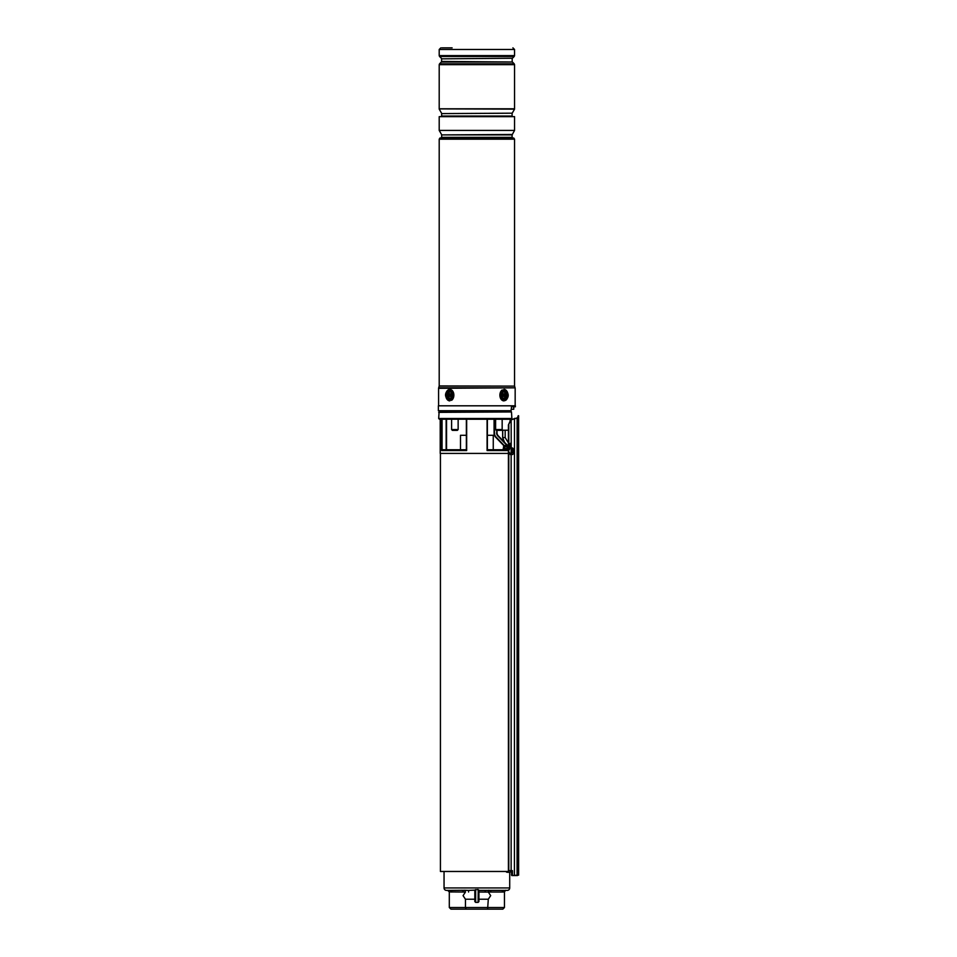 <?xml version="1.0" encoding="UTF-8"?>
<svg xmlns="http://www.w3.org/2000/svg" width="957" height="957" viewBox="0 0 957 957"><rect width="100%" height="100%" fill="white"/><g stroke="black" fill="none" stroke-linecap="round" stroke-linejoin="round"><path stroke-width="1.44" d="M460.496 449.73L460.496 435.291L466.37 435.291L466.37 419.322L466.37 449.73L442.613 449.73L441.667 450.544L441.667 419.322M504.351 445.567A0.813 0.694 -90 0 1 504.554 445.531L508.418 445.531L504.435 445.579L504.782 448.498L507.665 448.809L508.358 450.544L506.349 449.73L487.376 449.73L487.376 419.322L487.376 435.291L493.262 435.291L493.262 449.73M511.816 871.468L510.811 871.468M508.586 871.468L440.423 871.468L440.423 453.415M503.035 449.73L503.549 448.498L504.782 448.498L503.035 449.73L503.753 446.369A0.813 0.67 -110.2 0 1 504.16 445.603L503.549 446.464L504.16 445.603A0.813 0.67 -110.2 0 1 504.435 445.579M438.677 418.496L511.851 418.496L511.194 419.202L439.383 419.202L438.677 418.496L439.096 411.953L510.033 411.953M441.117 410.72L441.117 411.953L439.096 411.953M440.22 419.322L440.22 453.415L508.418 453.415M504.423 442.194L502.64 437.588L504.423 442.194L498.142 435.662L507.066 444.945M511.134 419.262L439.383 419.202M487.376 419.322L487.077 450.544L487.077 419.322M466.37 419.322L466.37 449.73M503.872 445.759L495.678 437.229A5.73 5.73 0 0 1 494.075 433.258L494.075 419.322M497.006 430.375L497.006 432.827A4.091 4.091 0 0 0 498.142 435.662A4.091 4.091 0 0 1 497.006 432.827L496.587 430.375M509.65 445.531L510.763 445.531M466.37 449.91L466.669 450.544L441.667 450.544M517.45 875.571L511.816 875.571L511.54 872.868L511.816 875.571L517.857 875.153L517.857 417.85L518.622 415.733L517.45 417.838L510.751 419.728L511.851 418.496L511.481 411.953L438.677 412.359M511.229 419.19L511.887 418.496L511.481 411.953M508.131 445.531L507.665 447.17L503.549 446.464M506.349 448.498L506.349 449.73M507.665 447.17L507.114 449.85M511.134 453.546L510.428 454.599L509.65 452.757M506.432 871.468A1.232 1.136 90 0 0 508.418 870.655L508.418 424.944L510.751 419.728L510.129 420.805L510.141 419.322M508.418 424.944L511.134 419.836L517.857 417.85M517.45 417.838L518.216 415.733M511.217 447.984L511.217 445.137L510.213 443.366M511.816 872.868L511.816 870.655M518.622 875.153L518.622 415.733M512.462 875.153L512.462 870.655L511.134 870.655L511.134 454.539M511.217 445.137L511.134 419.836M513.431 449.371A3.278 1.28 90 0 0 513.407 449.288A3.278 1.28 90 0 0 512.378 447.984L510.691 447.984A3.278 1.28 90 0 0 509.65 449.323L509.65 445.137L510.428 443.294L511.134 444.347M505.978 871.468A1.639 1.507 -90 0 0 508.789 870.655L508.789 425.147M507.282 872.294L509.507 872.294A1.639 1.507 -90 0 0 511.014 870.655L511.134 870.655M511.54 872.868L511.54 875.153M501.863 909.15L451.895 909.15L501.863 909.15M476.873 889.615L478.105 889.615L476.873 889.615M465.449 892.044L449.3 891.912L449.3 907.511L465.449 907.511L465.449 899.221L463.068 895.632L465.449 892.044L464.97 890.273L468.571 890.393L468.571 892.032M488.297 892.044L478.919 892.032L488.297 892.044L490.69 895.632L488.297 899.221L478.919 899.221M444.048 871.468L444.048 887.94L509.71 887.94L509.71 872.27M444.048 887.94A2.452 2.452 0 0 0 446.5 890.393L453.534 890.393M464.97 890.273L450.34 890.393A1.639 1.16 -90 0 1 451.501 892.032M474.828 901.374L474.828 890.154L468.571 890.393M474.828 890.154L475.653 889.615L475.653 902.391L478.105 902.391L478.225 889.615M478.249 889.615L478.919 890.393L491.659 890.393A1.639 1.16 -90 0 0 490.498 892.032L488.297 891.912L488.788 890.273M509.71 887.94A2.452 2.452 0 0 1 507.246 890.393L491.659 890.393M502.82 909.15L504.447 907.511L502.82 909.15L466.131 909.15L465.449 907.511L504.447 907.511L504.447 891.912L502.258 892.032A1.639 1.16 -90 0 1 503.406 890.393L500.224 890.393M449.3 891.912L447.661 890.393A1.639 1.639 0 0 1 449.3 892.032M487.615 909.15L488.297 899.221M474.828 899.221L465.449 899.221M466.131 909.15L450.938 909.15L449.3 907.511L450.938 909.15M474.828 890.393L474.828 891.745M478.919 890.154L478.919 901.374M462.099 890.393A1.639 1.16 -90 0 1 463.26 892.032M485.187 890.393L485.187 892.032M505.631 890.273L504.447 891.912M506.086 890.393A1.639 1.639 0 0 0 504.447 892.032M512.378 447.984A3.278 1.28 90 0 0 511.241 449.754A3.278 1.28 90 0 0 511.337 453.151A3.278 1.28 90 0 0 512.378 454.539A3.278 1.28 90 0 0 513.407 453.247A6.962 6.962 0 0 0 513.407 449.288M512.737 451.154L513.466 451.178A6.962 4.366 -12.7 0 0 513.574 450.496A6.747 5.718 159.8 0 0 513.502 450.173A6.747 5.718 159.8 0 0 513.395 449.85A6.962 2.979 162.2 0 1 513.239 450.34L513.036 450.257A6.962 5.108 -161.3 0 0 512.581 449.491A6.747 1.782 137.2 0 1 512.33 449.946A6.962 5.275 39.7 0 1 512.713 450.843L512.677 451.357A6.962 3.888 156.4 0 1 512.186 452.027A6.747 3.074 55.9 0 1 512.282 452.362A6.747 3.074 55.9 0 1 512.366 452.685A6.962 3.457 -7.7 0 0 512.904 452.183L512.21 452.099M513.466 451.178L512.462 451.668M513.108 452.266L513.108 452.266A6.962 4.641 30.4 0 1 513.179 453.044A6.747 4.426 20.5 0 0 513.442 452.577A6.962 5.754 -152.9 0 0 513.431 451.692M509.638 453.151A3.278 1.28 90 0 0 510.691 454.539L512.378 454.539M512.509 450.316L513.239 450.34M512.677 450.747L513.574 450.496M507.976 410.72L507.952 411.953M515.38 405.804L438.378 405.804L438.378 410.72L511.098 410.72L511.552 406.785L515.38 406.785L515.38 405.804M440.017 138.023L513.742 138.023L440.017 137.952L439.203 139.184L439.203 385.934L514.579 386.114L439.167 386.114L438.653 387.836L515.105 387.836L514.579 386.114M514.555 130.415L439.203 130.415L439.203 116.658L514.555 116.658L514.555 130.415L512.103 134.901L441.656 134.901L441.656 137.341L512.103 137.341L512.713 137.952M512.21 113.189L441.656 113.596L512.21 113.189L514.555 109.122L439.203 108.799L514.555 108.799L514.555 64.657L439.203 64.657L439.203 108.799M514.555 109.122L439.203 108.907M441.859 47.85L452.111 47.85M448.319 391.652A3.888 2.751 -90 0 0 447.051 396.856A3.888 2.751 -90 0 0 450.723 398.65A3.888 2.751 -90 0 0 452.003 393.459A3.888 2.751 -90 0 0 448.319 391.652M452.278 395.157L452.278 395.157A3.074 2.177 90 0 1 451.082 397.897A3.074 2.177 90 0 1 448.797 397.61A3.074 2.177 90 0 1 448.366 393.315A3.074 2.177 90 0 1 451.405 392.693A3.074 2.177 90 0 1 452.278 395.157M503.023 391.652A3.888 2.751 90 0 0 501.755 396.856A3.888 2.751 90 0 0 505.428 398.65A3.888 2.751 90 0 0 506.708 393.459A3.888 2.751 90 0 0 503.023 391.652M502.162 429.561L501.348 430.375L496.432 430.375L495.606 429.561L502.162 429.561L502.162 419.322M457.326 430.375L452.41 430.375L451.596 429.561L458.14 429.561L457.326 430.375M510.631 444.12L509.902 443.797L510.631 444.12M505.176 437.588L505.176 430.207L505.176 437.588L508.418 442.864L505.176 437.588L502.64 437.588L502.64 430.207M507.976 445.531L506.995 444.873L507.976 445.531M504.518 442.301L502.664 437.588L504.518 442.301M508.418 430.207L501.504 430.207M513.742 406.785L513.742 409.249L511.122 409.249M511.421 409.249L511.421 406.833M504.949 392.693A3.074 2.177 -90 0 1 505.392 396.999A3.074 2.177 -90 0 1 502.353 397.61A3.074 2.177 -90 0 1 501.911 393.315A3.074 2.177 -90 0 1 504.949 392.693M502.485 393.722A1.435 1.017 90 0 0 501.887 396.306M504.518 396.593L504.662 393.925L502.784 393.722L502.64 396.389L504.518 396.593M503.274 394.236A0.945 0.67 -90 0 1 502.628 394.595M503.92 393.961L504.662 393.925M503.813 395.971L503.549 395.696A0.945 0.67 -90 0 1 503.418 394.38L504.327 394.547M503.861 395.983L504.865 395.935M450.974 396.593L451.118 393.925L449.24 393.722L449.096 396.389L450.974 396.593M450.484 396.078A0.945 0.67 90 0 1 451.118 395.72M449.838 396.342L449.096 396.389M449.946 394.344L450.197 394.619A0.945 0.67 90 0 1 450.34 395.935L449.419 395.767M449.898 394.32L448.893 394.38M511.217 446.345L509.65 446.345M508.358 446.345L508.358 450.544L487.077 450.544M466.669 419.322L466.669 450.544M446.524 419.322L446.524 449.73M494.482 419.322L494.482 433.258A5.323 5.323 0 0 0 495.977 436.942L504.255 445.567M507.066 445.531L497.855 435.949A4.51 4.51 0 0 1 496.587 432.827M442.062 419.322L442.062 449.91M446.141 449.73L446.141 419.322M495.977 436.942L495.678 437.229A5.73 5.73 0 0 1 494.075 433.258L494.482 433.258M517.079 875.571L517.127 418.209M514.423 875.571L514.471 418.353M508.789 870.655L511.014 870.655M502.258 892.032L490.498 892.032M441.656 134.901L512.21 134.482M441.656 113.596L441.656 116.036L512.103 116.036L512.713 116.658M513.742 138.023L514.555 139.184L439.203 139.184M515.105 387.836L438.581 388.315L438.581 405.804M512.426 58.257L441.572 58.844L512.426 58.257L514.196 56.487L439.562 56.487L439.203 55.614L514.555 55.614L514.196 56.487M441.572 58.844L441.572 61.439L512.426 62.014L441.333 62.014L439.562 63.796L514.196 63.796L514.555 64.657M512.916 47.85L514.555 49.489L439.203 49.489L439.203 55.614M451.166 399.942A5.323 3.768 -90 0 0 452.912 392.837A5.323 3.768 -90 0 0 447.876 390.36A5.323 3.768 -90 0 0 446.141 397.478A5.323 3.768 -90 0 0 451.166 399.942M448.043 390.001A5.73 4.055 90 0 1 449.802 389.415A5.73 4.055 90 0 1 453.762 393.865A5.73 4.055 90 0 1 451.584 400.313M449.814 389.415L447.936 390.025C444.204 394.045 444.826 397.669 449.814 400.887A5.73 4.055 90 0 1 445.89 396.569A5.73 4.055 90 0 1 447.864 390.121M505.87 399.942A5.323 3.768 90 0 0 507.617 392.837A5.323 3.768 90 0 0 502.581 390.36A5.323 3.768 90 0 0 500.846 397.478A5.323 3.768 90 0 0 505.87 399.942M502.174 390.001A5.73 4.055 -90 0 0 499.985 396.437A5.73 4.055 -90 0 0 503.944 400.887L505.81 400.277C509.555 396.258 508.933 392.633 503.944 389.415A5.73 4.055 -90 0 1 507.868 393.734A5.73 4.055 -90 0 1 505.882 400.182M502.724 437.588L502.724 430.207M502.772 396.126L503.43 396.258M502.449 394.392L503.215 394.188M503.549 395.696L504.423 395.468M451.309 395.923L450.532 396.126M450.197 394.619L449.323 394.846M450.986 394.176L450.328 394.057M446.548 449.73L446.548 419.322M475.653 902.391L474.828 901.578M478.105 902.391L478.919 901.578M512.569 450.472L513.179 450.4M512.186 452.027L513 452.135M441.656 137.341L441.045 137.952M512.103 134.901L512.103 137.341M441.656 116.036L441.045 116.658M512.103 113.596L512.103 116.036M514.555 139.184L514.555 385.934M515.165 388.315L515.165 405.804M514.555 49.489L514.555 55.614M512.186 58.844L512.186 61.439M512.426 62.014L514.196 63.796M441.333 58.257L439.562 56.487M439.203 64.657L439.562 63.796M439.203 49.489L440.83 47.85M441.548 113.189L439.203 109.122M441.548 134.482L439.203 130.415M495.606 419.322L495.606 429.561M458.14 419.322L458.14 429.561M451.596 419.322L451.596 429.561M510.213 411.953L510.225 410.72M503.92 396.019L503.226 395.743M503.621 394.296L502.927 394.571M450.137 396.019L450.831 395.743M449.826 394.296L450.532 394.571"/></g></svg>
